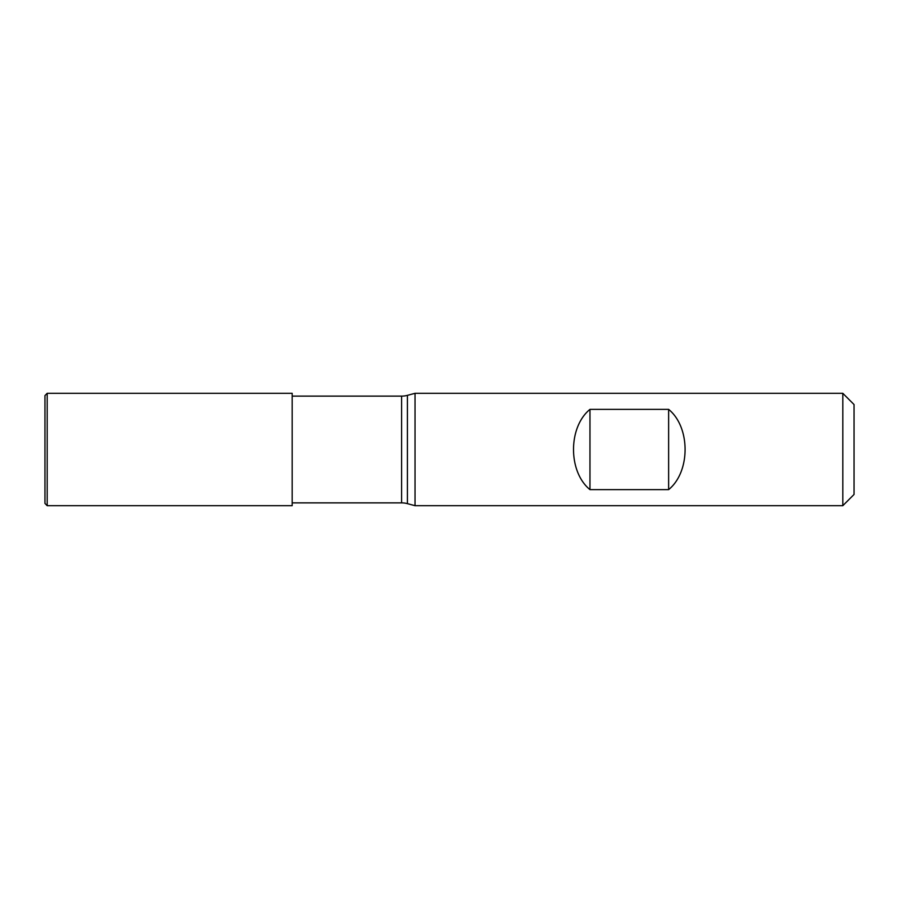 <?xml version="1.0" encoding="UTF-8"?>
<svg xmlns="http://www.w3.org/2000/svg" width="899" height="899" viewBox="0 0 899 899"><rect width="100%" height="100%" fill="white"/><g stroke="black" fill="none" stroke-linecap="round" stroke-linejoin="round"><path stroke-width="1.35" d="M47.197 393.312L292.175 393.312L292.175 505.688L47.197 505.688L47.197 393.312L44.95 395.56L44.95 503.44L47.197 505.688M292.175 396.122L401.595 396.122A22.475 22.475 0 0 0 407.404 395.358L415.035 393.312L842.812 393.312L854.05 404.55L854.05 494.45L842.812 505.688L842.812 393.312M292.175 502.878L401.595 502.878L401.595 396.122M842.812 505.688L415.035 505.688L407.404 503.642A22.475 22.475 0 0 0 401.595 502.878M415.035 505.688L415.035 393.312M668.631 409.371L589.969 409.371C568.033 427.194 568.033 471.806 589.969 489.629L668.631 489.629C690.567 471.806 690.567 427.194 668.631 409.371L668.631 489.629M589.969 409.371L589.969 489.629M407.404 503.642L407.404 395.358"/></g></svg>
